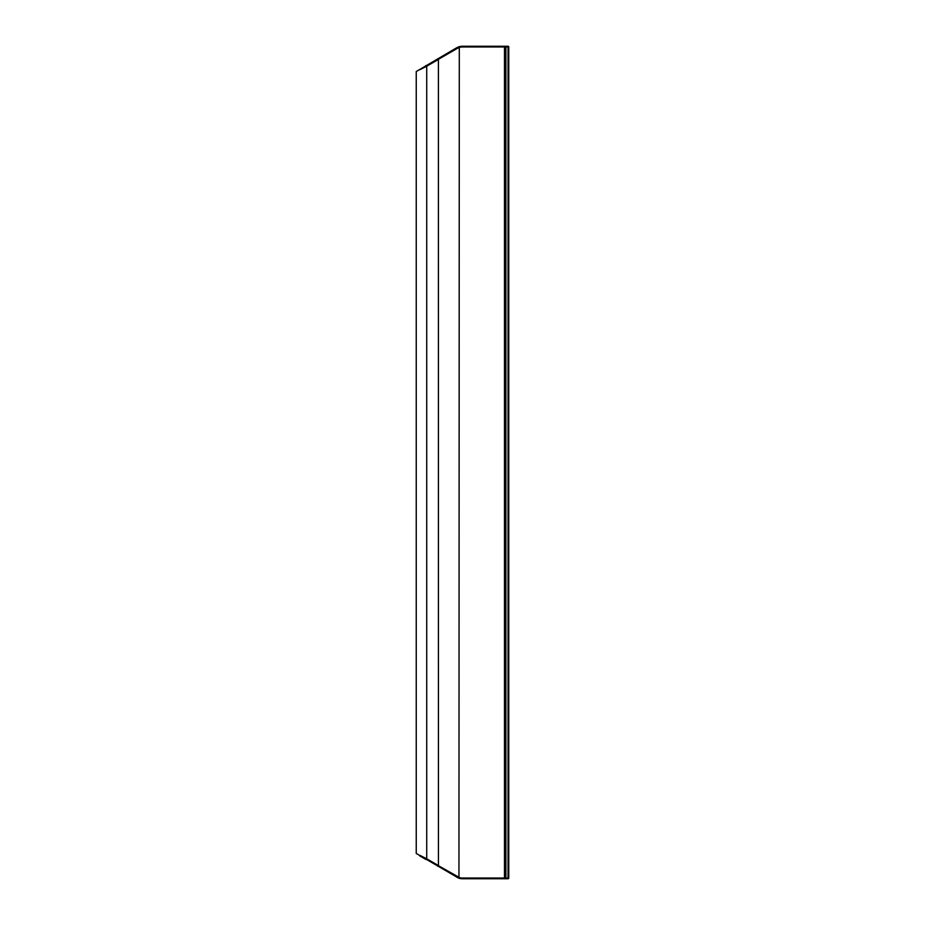 <?xml version="1.0" encoding="UTF-8"?>
<svg xmlns="http://www.w3.org/2000/svg" width="925" height="925" viewBox="0 0 925 925"><rect width="100%" height="100%" fill="white"/><g stroke="black" fill="none" stroke-linecap="round" stroke-linejoin="round"><path stroke-width="1.39" d="M507.571 878.75L462.5 878.75L505.906 878.75L505.906 46.967L505.2 46.967L505.2 878.033L508.045 878.033L508.045 46.967L508.762 46.967A0.717 0.717 0 0 0 508.045 46.25L462.5 46.25L508.045 46.25L508.045 46.967L505.906 46.967L505.906 46.25A0.717 0.717 0 0 0 505.2 46.967L505.2 878.033A0.717 0.717 0 0 0 505.906 878.75L508.762 878.033A0.717 0.717 0 0 1 508.045 878.75M508.762 46.967L508.762 878.033M504.483 46.25L505.2 46.967A0.717 0.717 90 0 1 505.906 46.25M462.5 46.967L462.5 46.25A11.898 11.898 0 0 0 458.95 46.793L459.297 47.429A11.181 11.181 0 0 1 462.5 46.967L504.483 46.967L504.483 878.033L505.2 878.033A0.717 0.717 0 0 0 505.906 878.75M458.95 46.793L457.898 47.175M459.297 47.429L458.95 878.207A11.898 11.898 0 0 0 462.5 878.75A11.898 11.898 0 0 1 458.453 878.045L458.95 878.207M459.32 47.522L457.204 48.458L456.557 47.846L416.238 71.537L416.238 853.463L458.442 878.033M457.204 48.458L438.404 59.316L437.629 58.772M438.404 59.316L438.427 865.557L437.629 866.228M419.719 855.891L425.824 859.418L426.726 858.793L438.427 865.557M419.788 855.278L426.726 858.793L426.726 66.207L419.788 69.722M459.297 877.571A11.181 11.181 0 0 0 462.5 878.033L504.483 878.033L504.483 878.75M462.5 878.033L462.5 878.75M438.404 865.684L459.32 877.478M457.204 876.542L456.557 877.154M438.427 59.443L426.726 66.207L425.824 65.582M456.557 47.846L458.453 46.955"/></g></svg>
